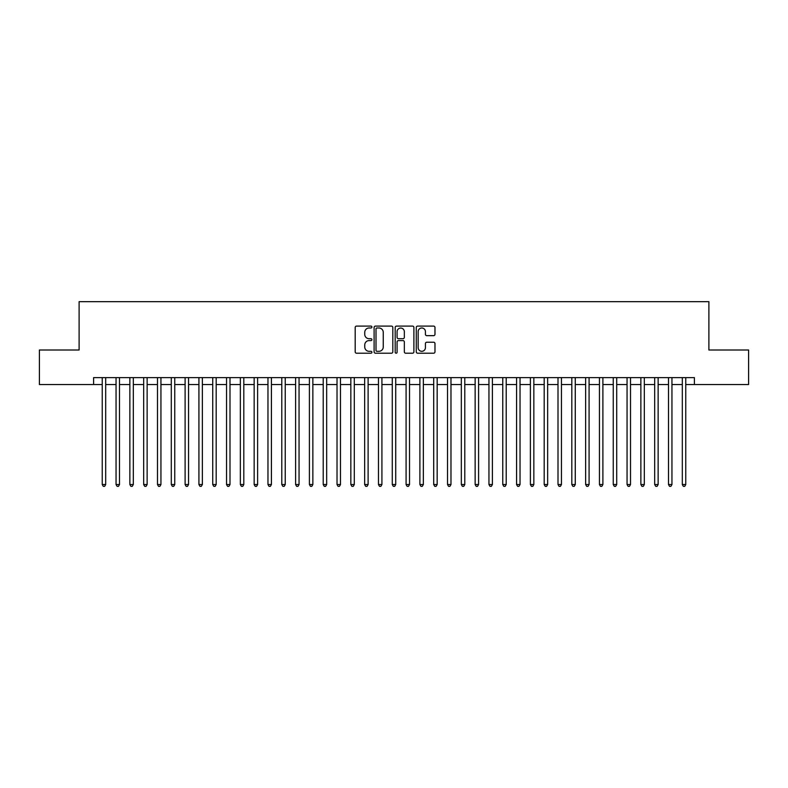 <?xml version="1.0" encoding="UTF-8"?>
<svg xmlns="http://www.w3.org/2000/svg" width="788" height="788" viewBox="0 0 788 788"><rect width="100%" height="100%" fill="white"/><g stroke="black" fill="none" stroke-linecap="round" stroke-linejoin="round"><path stroke-width="1.18" d="M371.906 327.05A0.946 0.946 0 0 0 370.951 326.094L356.55 326.094A1.359 1.359 0 0 0 355.191 327.453L355.191 351.852A1.359 1.359 0 0 0 356.55 353.211L370.951 353.211A0.946 0.946 0 0 0 371.906 352.266A0.946 0.946 0 0 0 370.951 351.31L369.089 351.31A4.334 4.334 0 0 1 364.755 346.976L364.755 344.937A4.334 4.334 0 0 1 369.089 340.603L370.951 340.603A0.946 0.946 0 0 0 371.906 339.658A0.946 0.946 0 0 0 370.951 338.702L369.089 338.702A4.334 4.334 0 0 1 364.755 334.368L364.755 332.329A4.334 4.334 0 0 1 369.089 327.995L370.951 327.995A0.946 0.946 0 0 0 371.906 327.05M433.617 335.658A1.359 1.359 0 0 0 434.976 334.299L434.976 327.453A1.359 1.359 0 0 0 433.617 326.094L417.62 326.094A1.359 1.359 0 0 0 416.271 327.453L416.271 351.852A1.359 1.359 0 0 0 417.62 353.211L433.617 353.211A1.359 1.359 0 0 0 434.976 351.852L434.976 343.588A1.359 1.359 0 0 0 433.617 342.228L426.771 342.228A1.359 1.359 0 0 0 425.421 343.588L425.421 347.685A3.625 3.625 0 0 1 421.787 351.31A3.625 3.625 0 0 1 418.162 347.685L418.162 331.62A3.625 3.625 0 0 1 421.787 327.995A3.625 3.625 0 0 1 425.421 331.62L425.421 334.299A1.359 1.359 0 0 0 426.771 335.658L433.617 335.658M93.605 384.544L39.4 384.544L39.4 350.01L79.105 350.01L79.105 301.676L708.895 301.676L708.895 350.01L748.6 350.01L748.6 384.544L694.395 384.544L694.395 377.629L93.605 377.629L93.605 384.544L102.243 384.544M392.818 327.453A1.359 1.359 0 0 0 391.459 326.094L375.462 326.094A1.359 1.359 0 0 0 374.103 327.453L374.103 351.852A1.359 1.359 0 0 0 375.462 353.211L391.459 353.211A1.359 1.359 0 0 0 392.818 351.852L392.818 327.453M396.541 326.094L412.538 326.094A1.359 1.359 0 0 1 413.897 327.453L413.897 351.852A1.359 1.359 0 0 1 412.538 353.211L405.692 353.211A1.359 1.359 0 0 1 404.333 351.852L404.333 341.962A1.359 1.359 0 0 0 402.983 340.603L398.442 340.603A1.359 1.359 0 0 0 397.083 341.962L397.083 352.266A0.946 0.946 0 0 1 396.137 353.211A0.946 0.946 0 0 1 395.182 352.266L395.182 327.453A1.359 1.359 0 0 1 396.541 326.094M105.691 384.544L116.053 384.544M119.5 384.544L129.862 384.544M133.32 384.544L143.672 384.544M147.129 384.544L157.482 384.544M160.939 384.544L171.292 384.544M174.749 384.544L185.111 384.544M188.559 384.544L198.921 384.544M202.368 384.544L212.73 384.544M216.178 384.544L226.54 384.544M229.998 384.544L240.35 384.544M243.807 384.544L254.16 384.544M257.617 384.544L267.969 384.544M271.427 384.544L281.789 384.544M285.236 384.544L295.599 384.544M299.046 384.544L309.408 384.544M312.856 384.544L323.218 384.544M326.675 384.544L337.028 384.544M340.485 384.544L350.837 384.544M354.295 384.544L364.647 384.544M368.104 384.544L378.467 384.544M381.914 384.544L392.276 384.544M395.724 384.544L406.086 384.544M409.533 384.544L419.896 384.544M423.353 384.544L433.705 384.544M437.163 384.544L447.515 384.544M450.972 384.544L461.325 384.544M464.782 384.544L475.144 384.544M478.592 384.544L488.954 384.544M492.401 384.544L502.764 384.544M506.211 384.544L516.573 384.544M520.031 384.544L530.383 384.544M533.84 384.544L544.193 384.544M547.65 384.544L558.002 384.544M561.46 384.544L571.822 384.544M575.27 384.544L585.632 384.544M589.079 384.544L599.441 384.544M602.889 384.544L613.251 384.544M616.708 384.544L627.061 384.544M630.518 384.544L640.871 384.544M644.328 384.544L654.68 384.544M658.138 384.544L668.5 384.544M671.947 384.544L682.31 384.544M685.757 384.544L694.395 384.544M376.95 327.995A0.946 0.946 0 0 0 376.004 328.941L376.004 350.364A0.946 0.946 0 0 0 376.95 351.31L378.92 351.31A4.334 4.334 0 0 0 383.254 346.976L383.254 332.329A4.334 4.334 0 0 0 378.92 327.995L376.95 327.995M404.333 331.689A3.625 3.625 0 0 0 400.708 328.064A3.625 3.625 0 0 0 397.083 331.689L397.083 337.353A1.359 1.359 0 0 0 398.442 338.702L402.983 338.702A1.359 1.359 0 0 0 404.333 337.353L404.333 331.689M105.691 377.629L105.691 484.531L102.243 484.531L102.243 377.629M105.691 484.531L104.656 486.324L103.277 486.324L102.243 484.531M119.5 377.629L119.5 484.531L116.053 484.531L116.053 377.629M119.5 484.531L118.466 486.324L117.087 486.324L116.053 484.531M133.32 377.629L133.32 484.531L129.862 484.531L129.862 377.629M133.32 484.531L132.276 486.324L130.897 486.324L129.862 484.531M147.129 377.629L147.129 484.531L143.672 484.531L143.672 377.629M147.129 484.531L146.095 486.324L144.706 486.324L143.672 484.531M160.939 377.629L160.939 484.531L157.482 484.531L157.482 377.629M160.939 484.531L159.905 486.324L158.516 486.324L157.482 484.531M174.749 377.629L174.749 484.531L171.292 484.531L171.292 377.629M174.749 484.531L173.715 486.324L172.336 486.324L171.292 484.531M188.559 377.629L188.559 484.531L185.111 484.531L185.111 377.629M188.559 484.531L187.524 486.324L186.145 486.324L185.111 484.531M202.368 377.629L202.368 484.531L198.921 484.531L198.921 377.629M202.368 484.531L201.334 486.324L199.955 486.324L198.921 484.531M216.178 377.629L216.178 484.531L212.73 484.531L212.73 377.629M216.178 484.531L215.144 486.324L213.765 486.324L212.73 484.531M229.998 377.629L229.998 484.531L226.54 484.531L226.54 377.629M229.998 484.531L228.953 486.324L227.574 486.324L226.54 484.531M243.807 377.629L243.807 484.531L240.35 484.531L240.35 377.629M243.807 484.531L242.773 486.324L241.384 486.324L240.35 484.531M257.617 377.629L257.617 484.531L254.16 484.531L254.16 377.629M257.617 484.531L256.583 486.324L255.194 486.324L254.16 484.531M271.427 377.629L271.427 484.531L267.969 484.531L267.969 377.629M271.427 484.531L270.392 486.324L269.013 486.324L267.969 484.531M285.236 377.629L285.236 484.531L281.789 484.531L281.789 377.629M285.236 484.531L284.202 486.324L282.823 486.324L281.789 484.531M299.046 377.629L299.046 484.531L295.599 484.531L295.599 377.629M299.046 484.531L298.012 486.324L296.633 486.324L295.599 484.531M312.856 377.629L312.856 484.531L309.408 484.531L309.408 377.629M312.856 484.531L311.821 486.324L310.442 486.324L309.408 484.531M326.675 377.629L326.675 484.531L323.218 484.531L323.218 377.629M326.675 484.531L325.631 486.324L324.252 486.324L323.218 484.531M340.485 377.629L340.485 484.531L337.028 484.531L337.028 377.629M340.485 484.531L339.451 486.324L338.062 486.324L337.028 484.531M354.295 377.629L354.295 484.531L350.837 484.531L350.837 377.629M354.295 484.531L353.26 486.324L351.872 486.324L350.837 484.531M368.104 377.629L368.104 484.531L364.647 484.531L364.647 377.629M368.104 484.531L367.07 486.324L365.691 486.324L364.647 484.531M381.914 377.629L381.914 484.531L378.467 484.531L378.467 377.629M381.914 484.531L380.88 486.324L379.501 486.324L378.467 484.531M395.724 377.629L395.724 484.531L392.276 484.531L392.276 377.629M395.724 484.531L394.69 486.324L393.31 486.324L392.276 484.531M409.533 377.629L409.533 484.531L406.086 484.531L406.086 377.629M409.533 484.531L408.499 486.324L407.12 486.324L406.086 484.531M423.353 377.629L423.353 484.531L419.896 484.531L419.896 377.629M423.353 484.531L422.309 486.324L420.93 486.324L419.896 484.531M437.163 377.629L437.163 484.531L433.705 484.531L433.705 377.629M437.163 484.531L436.128 486.324L434.74 486.324L433.705 484.531M450.972 377.629L450.972 484.531L447.515 484.531L447.515 377.629M450.972 484.531L449.938 486.324L448.549 486.324L447.515 484.531M464.782 377.629L464.782 484.531L461.325 484.531L461.325 377.629M464.782 484.531L463.748 486.324L462.369 486.324L461.325 484.531M478.592 377.629L478.592 484.531L475.144 484.531L475.144 377.629M478.592 484.531L477.558 486.324L476.179 486.324L475.144 484.531M492.401 377.629L492.401 484.531L488.954 484.531L488.954 377.629M492.401 484.531L491.367 486.324L489.988 486.324L488.954 484.531M506.211 377.629L506.211 484.531L502.764 484.531L502.764 377.629M506.211 484.531L505.177 486.324L503.798 486.324L502.764 484.531M520.031 377.629L520.031 484.531L516.573 484.531L516.573 377.629M520.031 484.531L518.987 486.324L517.608 486.324L516.573 484.531M533.84 377.629L533.84 484.531L530.383 484.531L530.383 377.629M533.84 484.531L532.806 486.324L531.417 486.324L530.383 484.531M547.65 377.629L547.65 484.531L544.193 484.531L544.193 377.629M547.65 484.531L546.616 486.324L545.227 486.324L544.193 484.531M561.46 377.629L561.46 484.531L558.002 484.531L558.002 377.629M561.46 484.531L560.426 486.324L559.047 486.324L558.002 484.531M575.27 377.629L575.27 484.531L571.822 484.531L571.822 377.629M575.27 484.531L574.235 486.324L572.856 486.324L571.822 484.531M589.079 377.629L589.079 484.531L585.632 484.531L585.632 377.629M589.079 484.531L588.045 486.324L586.666 486.324L585.632 484.531M602.889 377.629L602.889 484.531L599.441 484.531L599.441 377.629M602.889 484.531L601.855 486.324L600.476 486.324L599.441 484.531M616.708 377.629L616.708 484.531L613.251 484.531L613.251 377.629M616.708 484.531L615.664 486.324L614.285 486.324L613.251 484.531M630.518 377.629L630.518 484.531L627.061 484.531L627.061 377.629M630.518 484.531L629.484 486.324L628.095 486.324L627.061 484.531M644.328 377.629L644.328 484.531L640.871 484.531L640.871 377.629M644.328 484.531L643.294 486.324L641.905 486.324L640.871 484.531M658.138 377.629L658.138 484.531L654.68 484.531L654.68 377.629M658.138 484.531L657.103 486.324L655.724 486.324L654.68 484.531M671.947 377.629L671.947 484.531L668.5 484.531L668.5 377.629M671.947 484.531L670.913 486.324L669.534 486.324L668.5 484.531M685.757 377.629L685.757 484.531L682.31 484.531L682.31 377.629M685.757 484.531L684.723 486.324L683.344 486.324L682.31 484.531"/></g></svg>
